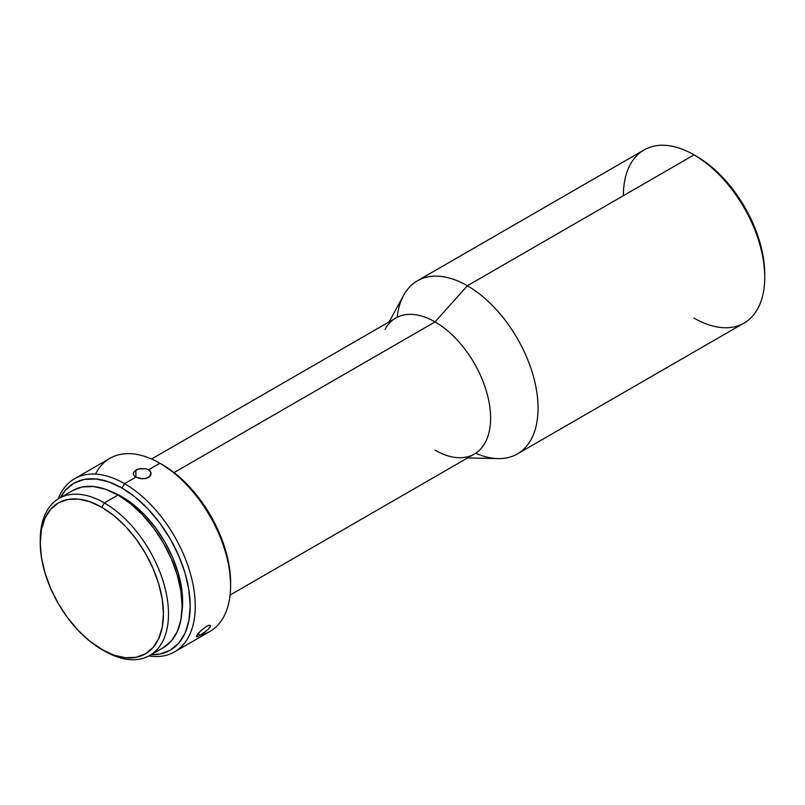 <?xml version="1.0" encoding="UTF-8"?>
<svg xmlns="http://www.w3.org/2000/svg" width="805" height="805" viewBox="0 0 805 805"><rect width="100%" height="100%" fill="white"/><g stroke="black" fill="none" stroke-linecap="round" stroke-linejoin="round"><path stroke-width="1.21" d="M205.577 631.663L200.073 635.407L198.382 633.304L200.073 635.407L197.175 636.765L196.39 636.262L199.892 631.663L206.372 626.421L208.586 625.415L210.035 625.314L210.467 626.089L208.062 629.52L200.073 635.407L196.651 636.815L196.44 636.111M151.119 473.612L150.444 475.705L148.512 477.415L145.625 478.492L140.503 478.613L135.924 477.124L124.564 483.674L122.038 488.051A96.389 55.656 60 0 1 188.561 588.002A96.389 55.656 60 0 1 151.038 654.717L159.903 654.052L170.237 650.229L178.71 643.195L185.009 633.223L188.893 620.705L190.201 606.105L188.893 589.995L185.009 572.989L178.71 555.752L170.237 538.927L159.903 523.18L148.12 509.102L135.341 497.238L122.038 488.051L124.564 483.674A99.961 57.708 60 0 1 189.869 571.761A99.961 57.708 60 0 1 174.544 651.869A99.961 57.708 60 0 1 148.845 655.964A99.961 57.708 -120 0 0 194.166 591.242A99.961 57.708 -120 0 0 124.564 483.674L135.924 477.124L133.962 475.493L133.278 473.622L134.777 470.915L138.792 468.973L145.655 468.752L148.543 469.828L150.958 472.565L149.619 476.63L145.625 478.492L142.223 478.764L135.924 477.124L133.962 475.493M133.439 472.686L135.884 470.14L135.894 477.103L135.884 470.14L137.253 469.486L140.483 468.621L145.655 468.752L148.543 469.828L150.455 471.549M764.75 277.302L764.75 274.394A96.389 55.656 -120 0 0 696.597 156.341L694.071 154.882A99.961 57.708 60 0 1 764.75 277.302A99.961 57.708 60 0 1 694.071 318.116M467.635 457.914L497.963 458.619A99.961 57.708 -120 0 0 536.301 389.057A99.961 57.708 -120 0 0 467.373 285.755A99.961 57.708 60 0 1 532.679 373.842A99.961 57.708 60 0 1 517.353 453.94L744.051 323.067A99.961 57.708 -120 0 0 759.367 242.969A99.961 57.708 -120 0 0 694.071 154.882L696.587 156.341A96.389 55.656 -120 0 0 696.587 156.341L709.889 165.528L722.679 177.382L734.462 191.459L744.786 207.217L753.259 224.031L759.558 241.279L763.442 258.284L764.75 274.394M230.592 585.698L230.592 582.79A96.389 55.656 -120 0 0 162.429 464.737L159.903 463.278A99.961 57.708 60 0 1 230.592 585.698A99.961 57.708 60 0 1 200.526 635.135M174.544 651.869L209.884 631.462A99.961 57.708 -120 0 0 225.209 551.365A99.961 57.708 -120 0 0 159.903 463.278L162.429 464.727A96.389 55.656 -120 0 0 162.429 464.727L175.732 473.924L188.511 485.777L200.294 499.855L210.628 515.613L219.101 532.427L225.4 549.674L229.284 566.68L230.592 582.79M40.26 541.413A90.683 52.355 60 0 1 59.027 498.426A90.683 52.355 60 0 1 104.368 502.914L101.843 507.291A87.111 50.292 60 0 1 163.445 613.974A87.111 50.292 60 0 1 101.843 649.534L104.368 650.993A90.683 52.355 -120 0 0 168.487 613.974A90.683 52.355 -120 0 0 104.368 502.914A90.683 52.355 60 0 1 163.606 582.82A90.683 52.355 60 0 1 149.71 655.481A90.683 52.355 60 0 1 104.368 650.993L89.828 641.233L78.276 630.516L67.62 617.797L58.292 603.559L50.635 588.354L44.939 572.778L41.437 557.412L40.25 542.852L41.437 529.66L44.939 518.34L50.635 509.334L58.292 502.974L67.62 499.523L78.276 499.09L89.828 501.716L101.843 507.291L113.857 515.592L125.419 526.309L136.065 539.028L145.403 553.266L153.061 568.471L158.756 584.048L162.258 599.413L163.445 613.974L162.258 627.165L158.756 638.486L153.061 647.492L145.403 653.851L136.065 657.303L125.419 657.735L113.857 655.109L101.843 649.534A87.111 50.292 60 0 1 40.25 542.852A87.111 50.292 60 0 1 101.843 507.291L104.368 502.914L118.003 495.045L104.368 502.914A90.683 52.355 -120 0 0 40.25 539.934L40.25 542.852M72.661 490.557A90.683 52.355 -120 0 1 118.003 495.045L130.511 503.689L142.535 514.848L153.624 528.09L163.345 542.912L171.314 558.73L177.241 574.951L180.894 590.951L182.121 606.105L180.894 619.84L177.241 631.623L171.314 641.001L163.345 647.612A90.683 52.355 -120 0 0 177.241 574.951A90.683 52.355 -120 0 0 118.003 495.045L105.495 489.249L93.461 486.512L82.382 486.955L72.661 490.557L59.027 498.426M122.038 496.796L121.444 497.138L122.038 496.796L112.7 492.237A85.682 49.467 -120 0 1 122.038 496.796A85.682 49.467 -120 0 1 181.9 612.092L182.624 601.727L181.457 587.409L178.016 572.295L172.411 556.969L164.884 542.017L155.697 528.02L145.222 515.502L133.861 504.966L122.038 496.796M95.483 474.115A99.961 57.708 60 0 1 159.903 463.278L148.543 469.828L159.903 463.278A99.961 57.708 -120 0 0 109.923 458.327L74.583 478.723A99.961 57.708 60 0 1 124.564 483.674A99.961 57.708 -120 0 0 58.181 498.929A99.961 57.708 60 0 1 74.583 478.723M201.109 630.466L206.372 626.421L209.421 625.244L210.387 625.596L210.266 626.753L208.062 629.52M230.089 595.056L474.336 454.05A78.538 45.342 -120 0 0 486.371 391.109A78.538 45.342 -120 0 0 435.062 321.899L174.051 472.595L435.062 321.899A78.538 45.342 60 0 1 489.219 403.064A78.538 45.342 60 0 1 459.102 457.723A78.538 45.342 60 0 1 435.062 450.156M397.187 317.261A99.961 57.708 60 0 1 417.393 280.804A99.961 57.708 60 0 1 467.373 285.755L435.062 321.899L467.373 285.755L694.071 154.882L467.373 285.755A99.961 57.708 -120 0 0 403.657 295.264L389.097 321.879M517.353 453.94A99.961 57.708 60 0 1 475.675 453.215M623.382 195.685A99.961 57.708 60 0 1 694.071 154.882A99.961 57.708 -120 0 0 644.091 149.931L417.393 280.804M385.001 329.376A78.538 45.342 60 0 1 435.062 321.899A78.538 45.342 -120 0 0 395.798 318.015L151.551 459.021M60.355 497.661L65.366 490.305L73.849 483.272L84.173 479.448L95.956 478.985L108.745 481.883L122.038 488.051A96.389 55.656 60 0 0 60.355 497.661M133.348 474.236L133.278 473.622M197.155 634.863L198.825 632.8M196.651 636.815L196.39 636.262M694.071 154.882L696.597 156.341M159.903 463.278L162.429 464.737M163.345 647.612L149.71 655.481"/></g></svg>
